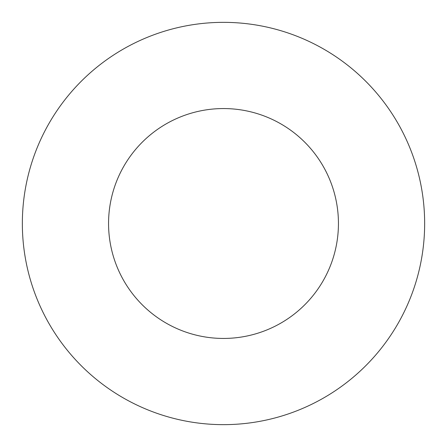 <?xml version="1.0" encoding="UTF-8"?>
<svg xmlns="http://www.w3.org/2000/svg" width="447" height="447" viewBox="0 0 447 447"><rect width="100%" height="100%" fill="white"/><g stroke="black" fill="none" stroke-linecap="round" stroke-linejoin="round"><path stroke-width="0.67" d="M338.44 223.5A114.94 114.94 0 0 0 223.5 108.56A114.94 114.94 0 0 0 108.56 223.5A114.94 114.94 0 0 0 223.5 338.44A114.94 114.94 0 0 0 338.44 223.5M424.65 223.5A201.15 201.15 0 0 0 223.5 22.35A201.15 201.15 0 0 0 22.35 223.5A201.15 201.15 0 0 0 223.5 424.65A201.15 201.15 0 0 0 424.65 223.5"/></g></svg>
